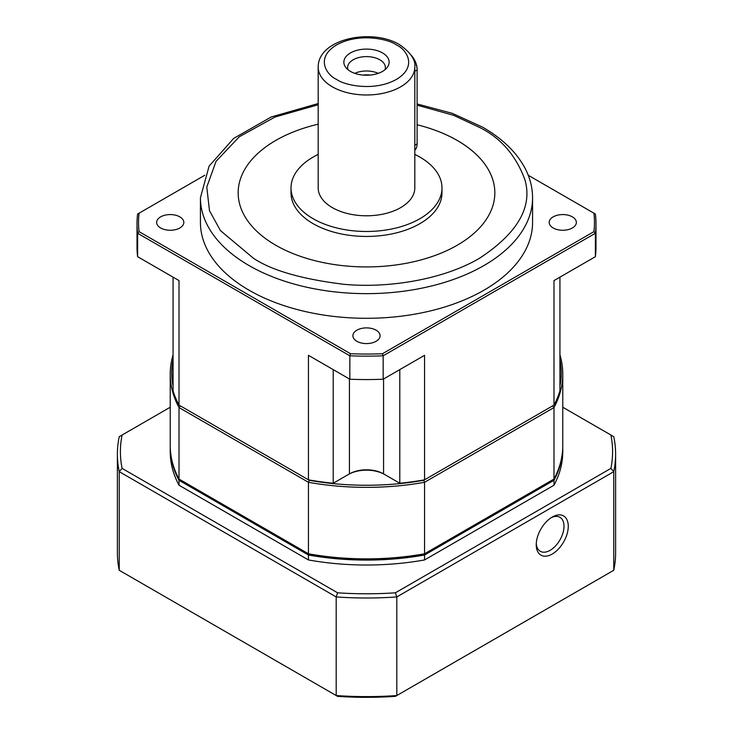 <?xml version="1.0" encoding="UTF-8"?>
<svg xmlns="http://www.w3.org/2000/svg" width="733" height="733" viewBox="0 0 733 733"><rect width="100%" height="100%" fill="white"/><g stroke="black" fill="none" stroke-linecap="round" stroke-linejoin="round"><path stroke-width="1.1" d="M553.158 227.963A13.588 7.843 180 0 1 549.182 222.42A13.588 7.843 180 0 1 557.566 215.172A13.588 7.843 180 0 1 572.381 216.867A13.588 7.843 180 0 1 576.358 222.42A13.588 7.843 180 0 1 567.965 229.667A13.588 7.843 180 0 1 553.158 227.963M356.889 341.285A13.588 7.843 180 0 1 352.912 335.732A13.588 7.843 180 0 1 361.296 328.485A13.588 7.843 180 0 1 376.111 330.189A13.588 7.843 180 0 1 380.088 335.732A13.588 7.843 180 0 1 371.704 342.98A13.588 7.843 180 0 1 356.889 341.285M160.619 227.963A13.588 7.843 180 0 1 156.642 222.42A13.588 7.843 180 0 1 165.035 215.172A13.588 7.843 180 0 1 179.842 216.867A13.588 7.843 180 0 1 183.818 222.42A13.588 7.843 180 0 1 175.434 229.667A13.588 7.843 180 0 1 160.619 227.963M200.43 197.763A166.07 95.886 180 0 0 249.064 265.566A166.07 95.886 180 0 0 430.051 286.346A166.07 95.886 180 0 0 532.57 197.763L532.57 222.42A166.07 95.886 180 0 1 430.051 311.003A166.07 95.886 180 0 1 249.064 290.213A166.07 95.886 180 0 1 200.43 222.42L200.43 197.763L209.097 166.134L233.68 138.4L271.274 116.959L318.186 103.545M494.83 192.843A128.33 74.088 0 0 0 457.245 140.47A128.33 74.088 0 0 0 417.104 124.766A128.33 74.088 180 0 1 457.245 140.443A128.33 74.088 180 0 1 494.83 192.834A128.33 74.088 180 0 1 415.611 261.287A128.33 74.088 180 0 1 275.755 245.225A128.33 74.088 180 0 1 238.17 192.834A128.33 74.088 180 0 1 318.186 124.189A128.33 74.088 0 0 0 238.17 192.843M414.814 154.416A75.49 43.586 180 0 1 419.881 157.082A75.49 43.586 180 0 1 441.99 187.905A75.49 43.586 180 0 1 395.389 228.165A75.49 43.586 180 0 1 313.119 218.718A75.49 43.586 180 0 1 291.01 187.905A75.49 43.586 180 0 1 318.186 154.416M441.99 187.905L441.99 192.861A75.49 43.586 180 0 1 395.389 233.121A75.49 43.586 180 0 1 313.119 223.675A75.49 43.586 180 0 1 291.01 192.861L291.01 187.905M414.814 187.905A48.314 27.891 180 0 1 384.99 213.669A48.314 27.891 180 0 1 332.342 207.622A48.314 27.891 180 0 1 318.186 187.905L318.186 67.097A48.314 27.891 180 0 0 332.342 86.815A48.314 27.891 180 0 0 384.99 92.862A48.314 27.891 180 0 0 414.814 67.097L414.814 187.905M350.484 71.413A22.65 13.075 180 0 1 345.829 67.5A22.65 13.075 180 0 1 353.654 51.392A22.65 13.075 180 0 1 382.516 52.923A22.65 13.075 180 0 1 387.171 67.5A22.65 13.075 180 0 1 350.484 71.413M384.972 69.727A18.875 10.894 0 0 0 385.375 67.5A18.875 10.894 0 0 0 379.841 59.794A18.875 10.894 0 0 0 359.28 57.44A18.875 10.894 0 0 0 347.625 67.5A18.875 10.894 0 0 0 348.028 69.727M378.228 73.346A18.875 10.894 0 0 0 354.772 73.346M369.982 75.087A15.256 8.805 0 0 0 363.018 75.087M399.787 369.615L399.787 483.249L384.651 474.508A25.664 14.816 180 0 0 348.349 474.508L333.213 483.249A196.27 113.313 180 0 1 308.446 479.822L179.008 405.092L179.008 280.592L137.621 256.687L137.621 233.268L349.843 355.789L349.843 379.218A229.484 132.49 0 0 0 383.157 379.218L424.554 355.322L424.554 479.822A196.27 113.313 180 0 1 399.787 483.249L400.3 483.551A194.758 112.442 0 0 0 423.747 480.289L553.992 405.092A196.27 113.313 180 0 0 559.93 390.799L559.93 277.156M349.843 379.218L308.446 355.322L308.446 479.822L309.253 480.289A194.758 112.442 0 0 0 332.7 483.551L333.213 483.249L333.213 369.615M349.421 378.97L349.421 473.894A24.152 13.945 180 0 1 383.579 473.894L384.651 474.508M179.008 405.092A196.27 113.313 180 0 1 173.07 390.799L173.07 277.156M383.157 379.218L383.157 355.789L595.379 233.268L595.379 256.687L553.992 280.592L553.992 405.092M595.379 256.687A229.484 132.49 0 0 0 595.984 247.076L595.984 223.647A229.484 132.49 180 0 1 595.379 233.268L593.913 231.646L382.489 353.718L383.157 355.789A229.484 132.49 180 0 1 349.843 355.789L350.511 353.718L139.087 231.646L137.621 233.268A229.484 132.49 180 0 1 137.016 223.647A229.484 132.49 180 0 1 137.621 214.027L204.745 175.279M528.255 175.279L595.379 214.027A229.484 132.49 180 0 1 595.984 223.647M137.016 223.647L137.016 247.076A229.484 132.49 0 0 0 137.621 256.687M350.511 353.718A227.972 131.619 0 0 0 382.489 353.718M593.913 231.646A227.972 131.619 0 0 0 593.913 213.184M139.087 213.184A227.972 131.619 0 0 0 139.087 231.646M414.814 150.201A15.1 8.714 -120 0 0 417.104 143.897L417.104 69.928A15.1 8.714 -120 0 0 411.625 55.992M410.984 54.993A14.193 8.191 -120 0 1 417.104 69.186L417.104 69.928L414.814 71.257M309.253 480.289L308.446 482.287L179.008 407.557L180.345 405.862L309.253 480.289A194.758 112.442 0 0 0 423.747 480.289L552.655 405.862L553.992 407.557A196.27 113.313 0 0 0 562.77 374.041A196.27 113.313 0 0 0 559.93 354.827M559.93 385.952A194.758 112.442 0 0 0 559.93 359.674M173.07 359.674A194.758 112.442 0 0 0 173.07 385.952M562.77 374.041L562.77 445.545A196.27 113.313 0 0 1 553.992 479.061L553.992 407.557L424.554 482.287L423.747 480.289M173.07 354.827A196.27 113.313 0 0 0 170.23 374.041L170.23 445.545A196.27 113.313 0 0 0 179.008 479.061L309.253 554.249A194.758 112.442 0 0 0 423.747 554.249L424.554 553.791A196.27 113.313 0 0 1 308.446 553.791L308.446 482.287A196.27 113.313 0 0 0 424.554 482.287L424.554 553.791L553.992 479.061M170.23 374.041A196.27 113.313 0 0 0 179.008 407.557L179.008 479.061M536.281 543.474A19.626 11.334 120 0 0 540.303 551.298A19.626 11.334 120 0 0 550.126 550.318A19.626 11.334 120 0 0 563.998 526.285A19.626 11.334 120 0 0 559.939 517.296A19.626 11.334 120 0 0 551.152 517.718M552.261 517.04L552.261 517.04A22.65 13.075 120 0 0 536.244 544.775A22.65 13.075 120 0 0 552.261 554.02A22.65 13.075 120 0 0 568.267 526.285A22.65 13.075 120 0 0 552.261 517.04L552.261 517.04M562.77 446.159A196.27 113.313 180 0 1 562.77 446.773A196.27 113.313 180 0 1 553.992 480.289L424.554 555.018A196.27 113.313 180 0 1 308.446 555.018L179.008 480.289A196.27 113.313 180 0 1 170.23 446.773A196.27 113.313 180 0 1 170.23 446.159M170.23 446.773L170.23 451.702A196.27 113.313 0 0 0 179.008 485.219L179.008 480.289M308.446 555.018L308.446 559.948L179.008 485.219M308.446 559.948A196.27 113.313 0 0 0 424.554 559.948L424.554 555.018M553.992 480.289L553.992 485.219L424.554 559.948M553.992 485.219A196.27 113.313 0 0 0 562.77 451.702L562.77 446.773M562.77 407.236L610.891 435.017A246.096 142.083 180 0 1 610.891 468.396L395.408 592.805A246.096 142.083 180 0 1 337.592 592.805L122.109 468.396A246.096 142.083 180 0 1 122.109 435.017L170.23 407.236M337.592 592.805L336.19 596.928A249.11 143.824 0 0 0 396.81 596.928L395.408 592.805M122.109 435.017L119.241 436.676A249.11 143.824 0 0 0 117.39 454.167A249.11 143.824 0 0 0 119.241 471.667L336.19 596.928L336.19 695.544A249.11 143.824 0 0 0 396.81 695.544L396.81 596.928L613.759 471.667L610.891 468.396M117.39 454.167L117.39 552.792A249.11 143.824 0 0 0 119.241 570.283L337.592 696.35A246.096 142.083 0 0 0 395.408 696.35L613.759 570.283L613.759 471.667A249.11 143.824 0 0 0 615.61 454.167A249.11 143.824 0 0 0 613.759 436.676L610.891 435.017M119.241 570.283L119.241 471.667L122.109 468.396M613.759 570.283A249.11 143.824 0 0 0 615.61 552.792L615.61 454.167M417.104 105.176L453.535 115.292L479.666 127.496C500.841 137.987 515.931 155.405 524.929 179.768C532.735 206.972 517.654 233.103 479.666 258.163C441.697 280.602 385.531 288.307 343.869 284.303C301.675 279.108 271.494 270.395 253.334 258.163L220.45 230.611L209.491 210.71L206.779 187.052L216.033 161.361L239.26 136.796L274.985 117.033L318.186 104.746M336.612 79.421C326.661 75.068 314.888 57.916 336.612 44.905C359.143 32.371 388.847 39.161 396.388 44.905C406.339 49.258 418.112 66.41 396.388 79.421C373.857 91.964 344.153 85.165 336.612 79.421M383.579 473.894L383.579 378.97M414.814 145.216L417.104 143.897M417.104 103.958L452.188 113.303L482.68 127.203C502.792 138.839 517.086 152.831 525.534 169.195C530.197 178.44 532.543 187.96 532.57 197.763M414.814 67.097C415.739 59.904 410.608 52.41 399.412 44.603C372.071 27.936 318.012 38.602 318.186 67.097"/></g></svg>
